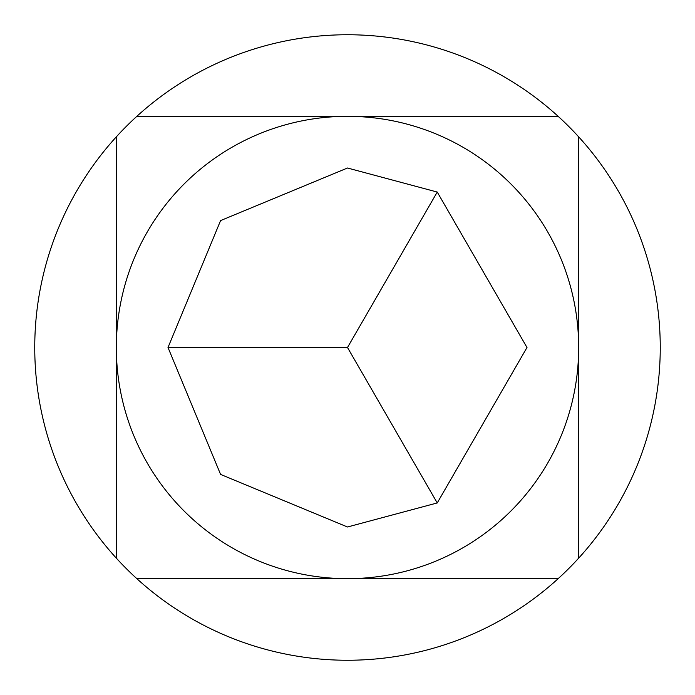 <?xml version="1.0" encoding="UTF-8"?>
<svg xmlns="http://www.w3.org/2000/svg" width="695" height="695" viewBox="0 0 695 695"><rect width="100%" height="100%" fill="white"/><g stroke="black" fill="none" stroke-linecap="round" stroke-linejoin="round"><path stroke-width="1.04" d="M437.242 192.055L347.5 168.008L220.584 220.584L168.008 347.5L220.584 474.416L347.5 526.992L437.242 502.945L526.992 347.5L437.242 192.055L347.5 347.5L437.242 502.945M136.846 578.666L347.5 578.666A231.166 231.166 0 0 0 578.666 347.5A231.166 231.166 0 0 0 347.5 116.334A231.166 231.166 0 0 0 116.334 347.5A231.166 231.166 0 0 0 347.5 578.666L558.154 578.666A312.75 312.75 0 0 0 347.5 34.75A312.75 312.75 0 0 0 136.846 578.666A312.75 312.75 0 0 0 558.154 578.666M558.154 116.334L136.846 116.334M116.334 136.846L116.334 558.154M578.666 558.154L578.666 136.846M168.008 347.5L347.5 347.5"/></g></svg>
